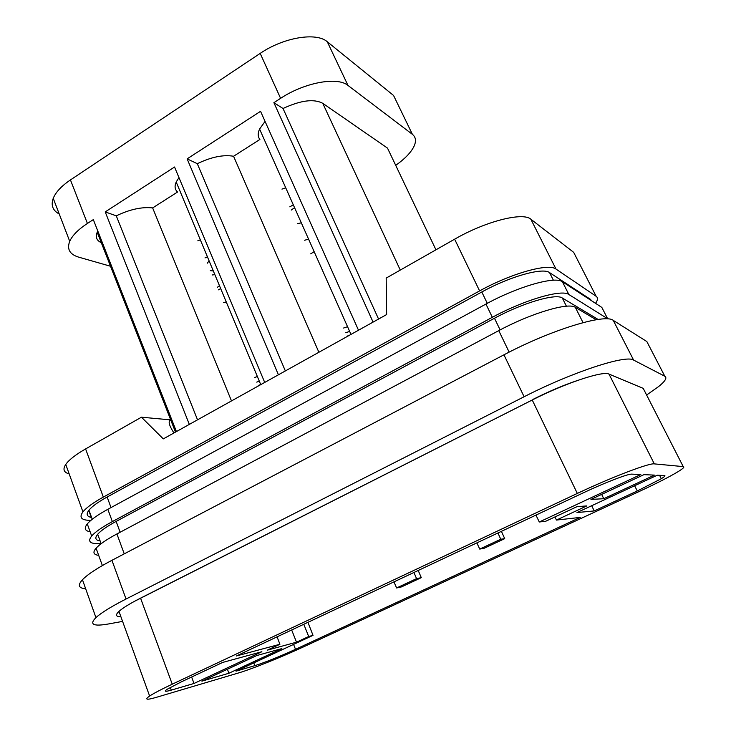 <?xml version="1.0" encoding="UTF-8"?>
<svg xmlns="http://www.w3.org/2000/svg" width="736" height="736" viewBox="0 0 736 736"><rect width="100%" height="100%" fill="white"/><g stroke="black" fill="none" stroke-linecap="round" stroke-linejoin="round"><path stroke-width="1.1" d="M654.313 463.882L683.22 466.606C684.894 466.845 683.091 468.584 677.828 471.813C669.144 477.011 656.218 483.598 639.041 491.574L303.867 646.714C281.879 656.935 251.758 669.079 238.906 672.842L156.676 697.24C146.574 700.194 144.228 699.789 149.62 696.044C153.815 693.284 161.35 689.328 172.242 684.186L577.318 493.433C611.607 477.195 649.373 462.806 654.313 463.882L609.003 374.09L643.218 388.369L644.083 390.052M120.888 616.704C115.819 616.759 115.175 614.983 118.965 611.395C122.802 607.936 129.996 603.52 140.558 598.147L532.238 399.998C565.257 383.125 602.931 370.604 609.003 374.09M554.935 516.957L556.453 520.067L580.244 517.408L295.513 649.318C278.926 656.862 265.374 662.308 254.849 665.657L236.044 671.158L313.021 635.352L308.688 636.52L303.793 624.275M313.021 635.352L307.924 622.334M591.523 300.711L590.419 299.322L549.534 272.596C542.846 267.223 509.708 276.497 481.804 291.999L107.134 497.03C98.081 502.026 92.018 506.423 88.946 510.204C85.928 514.17 86.811 516.589 91.586 517.472M308.688 636.52L296.507 642.188L267.242 650.182L279.919 644.258L236.422 655.96L584.191 492.421C605.139 482.522 628.231 473.68 631.773 474.131L640.798 474.518L539.286 521.99L535.955 515.108M110.52 266.248L78.688 257.149C69.708 254.398 66.718 249.118 69.718 241.316C72.386 235.41 78.283 229.448 87.418 223.44L93.325 219.613L176.419 431.581M170.706 419.888L141.432 417.202L163.291 438.886L386.639 314.557L386.188 278.088L454.636 239.182C485.539 221.306 522.956 211.821 530.858 219.218L573.684 252.356L575.23 255.374M231.49 400.927L152.646 207.92C141.974 206.715 129.858 209.346 116.279 215.832L197.533 419.824M318.881 352.277L233.579 156.262C223.431 154.486 211.333 156.961 197.294 163.686L285.347 370.944M389.887 153.134L387.504 148.12L322.764 103.325C313.867 98.578 300.628 100.308 283.029 108.496L378.571 319.056M265.061 121.394L259.578 129.067C257.655 133.308 257.766 136.776 259.9 139.454L233.579 156.262M98.67 555.33C93.426 554.714 92.561 552.34 96.085 548.191C99.664 544.235 106.61 539.488 116.914 533.95L498.769 330.63C530.858 313.306 568.44 302.119 575.322 307.335L596.224 319.746M59.239 214.001C52.753 210.514 50.747 205.298 53.231 198.343C55.734 192.16 61.474 186.024 70.444 179.934L260.185 53.397C283.581 37.352 316.462 31.979 327.29 41.768L393.558 95.468L396.879 102.313M598.138 319.461L562.295 297.988C555.864 293.176 522.68 302.882 494.482 318.246L500.112 329.912M90.123 531.742C84.824 530.877 83.876 528.264 87.29 523.922C90.776 519.772 97.621 514.896 107.833 509.303L485.953 304.069C517.693 286.58 555.229 275.899 562.414 281.75L601.846 307.436L603.115 309.93M101.071 543.536L100.795 543.554C90.27 544.244 87.234 541.733 91.678 536.02C95.202 531.972 102.102 527.16 112.36 521.594L107.833 509.303M283.029 108.496L273.893 102.681L373.078 322.11M273.893 102.681L280.6 98.339C304.465 82.487 337.465 76.461 347.981 85.431L327.29 41.768M116.279 215.832L105.22 211.913L189.327 424.396M105.22 211.913L174.542 167.017L264.712 382.435M197.294 163.686L187.128 158.866L278.42 374.799M187.128 158.866L260.553 111.32L358.506 330.225M69.184 473.91C63.728 472.438 62.588 469.274 65.752 464.434C69 459.834 75.615 454.664 85.597 448.932L141.432 417.202M90.868 520.38C81.448 520.398 78.798 517.564 82.938 511.888C86.37 507.647 93.168 502.716 103.334 497.085L85.597 448.932M103.334 497.085L479.605 290.913C511.18 273.35 548.688 262.908 556.02 269.082L596.151 296.295C598.101 297.703 597.89 300.04 595.534 303.324M504.721 538.66L500.747 539.24L479.734 549.074L483.902 548.384L504.721 538.66L501.409 531.346M421.296 577.659L416.558 578.634L396.612 587.963L401.534 586.896L421.296 577.659L418.204 570.474M539.286 521.99L545.689 521.272L577.006 506.653L586.831 505.917L556.453 520.067M603.759 498.723L590.962 499.394L643.917 474.656L654.47 475.106L603.759 498.723L601.68 494.39M281.87 648.591L228.914 673.247L201.922 681.15L256.625 655.592L281.87 648.591M634.616 485.742L637.284 490.976L661.324 478.704C664.608 476.689 665.657 475.631 664.488 475.539L657.239 475.226L576.969 512.56L594.21 510.931L591.716 505.706M637.284 490.976L594.21 510.931M261.869 651.728L222.576 662.464L181.36 681.849L167.201 689.255C163.797 691.592 165.149 691.877 171.258 690.129L194.01 683.468L261.869 651.728M178.968 177.578L176.198 182.013C174.368 186.199 174.828 189.538 177.551 192.022L152.646 207.92M296.507 642.188L291.677 629.979M227.406 669.245L228.914 673.247M191.627 677.019L194.01 683.468M608 318.964L568.845 294.501C561.816 288.963 524.253 299.902 492.338 317.308L112.36 521.594M277.076 636.842L279.919 644.258M173.917 432.97C168.921 425.169 167.882 420.882 170.789 420.1M134.329 601.404L533.628 399.308M576.141 380.944C562.681 385.554 548.476 391.607 533.536 399.114M97.805 231.03L97.198 232.245C95.248 237.029 96.618 240.516 101.292 242.705M100.114 540.923C95.395 540.261 94.594 538.044 97.695 534.253C100.85 530.638 107.005 526.36 116.141 521.41L494.482 318.246M395.71 165.342C404.515 159.123 410.522 152.987 413.724 146.924C416.438 141.441 415.996 137.246 412.399 134.329L347.981 85.431M416.558 578.634L413.936 572.479M393.944 581.882L396.612 587.963M500.747 539.24L497.941 532.984M476.873 542.892L479.734 549.074M218.325 289.874L220.68 288.586M226.237 301.926L223.661 302.68M281.952 189.115L285.743 187.846M293.314 204.847L289.818 206.834M257.37 376.51L254.822 377.485M212.115 274.979L214.857 274.648M219.466 285.688L217.276 287.362M301.309 222.824L297.316 223.726M291.254 210.073L294.566 207.662M304.649 240.24L308.586 239.154M314.143 251.657L310.693 253.865M197.855 240.755L200.33 239.835M213.32 270.968L210.312 270.646M207.221 263.221L209.107 260.866M258.161 385.508L260.71 384.505M256.763 382.131L259.311 381.147M347.548 326.692L343.629 328.026M207.423 256.827L205.004 257.904M347.217 336.113L349.425 335.276M345.718 332.746L349.646 331.402M648.094 343.979L646.843 341.55L613.263 320.381L633.595 360.07C626.143 354.448 571.789 372.25 524.115 396.75L126.049 599.012C111.256 606.584 101.218 612.784 95.938 617.614C89.102 624.514 93.26 626.64 108.422 623.972L122.59 621.396M646.613 395.011L658.564 386.602C665.243 381.23 667.322 377.78 664.82 376.252L633.595 360.07M613.263 320.381C605.093 313.306 550.813 329.921 503.948 354.816L111.927 560.308C97.345 568.008 87.52 574.485 82.45 579.738C77.464 585.221 78.531 588.22 85.661 588.745M577.318 493.433L532.238 399.998M172.242 684.186L140.558 598.147M683.22 466.606L643.218 388.369M590.419 299.322L590.925 300.325M549.534 272.596L553.371 280.232M435.942 249.808L387.504 148.12M124.246 553.849L116.914 533.95M107.134 497.03L111.026 507.573M87.418 223.44L70.444 179.934M562.295 297.988L566.426 306.222M280.6 98.339L260.185 53.397M400.283 270.075L322.764 103.325M295.513 649.318L293.572 644.396M170.292 687.406L171.258 690.129M492.338 317.308L485.953 304.069M481.804 291.999L487.287 303.342M509.146 352.13L498.769 330.63M479.605 290.913L454.636 239.182M596.151 296.295L573.684 252.356M556.02 269.082L530.858 219.218M91.292 517.417L88.752 510.444M607.577 318.642L601.846 307.436M568.845 294.501L562.414 281.75M254.849 665.657L253.791 662.906M583.041 322.626L575.322 307.335M116.141 521.41L120.134 532.238M412.399 134.329L393.558 95.468M111.927 560.308L126.049 599.012M503.948 354.816L524.115 396.75M646.843 341.55L664.82 376.252M102.368 565.552L96.085 548.191M88.946 510.204L92.239 519.248M69.718 241.316L53.231 198.343M91.678 536.02L87.29 523.922M176.198 182.013L260.756 384.634M149.62 696.044L118.965 611.395M82.938 511.888L65.752 464.434M97.695 534.253L101.126 543.702M259.578 129.067L350.98 334.411M97.198 232.245L175.49 432.096M659.576 475.327L661.324 478.704M82.45 579.738L95.938 617.614"/></g></svg>
